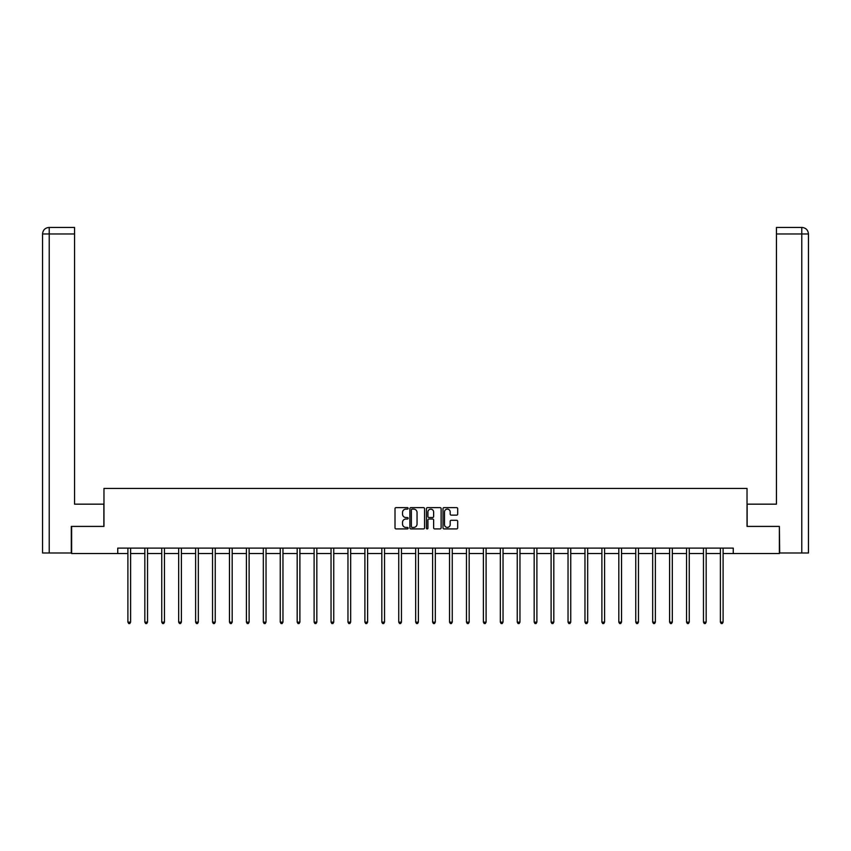 <?xml version="1.0" encoding="UTF-8"?>
<svg xmlns="http://www.w3.org/2000/svg" width="851" height="851" viewBox="0 0 851 851"><rect width="100%" height="100%" fill="white"/><g stroke="black" fill="none" stroke-linecap="round" stroke-linejoin="round"><path stroke-width="1.28" d="M408.14 508.366A0.745 0.745 0 0 0 407.395 507.621L396.077 507.621A1.064 1.064 0 0 0 395.013 508.685L395.013 527.854A1.064 1.064 0 0 0 396.077 528.918L407.395 528.918A0.745 0.745 0 0 0 408.14 528.173A0.745 0.745 0 0 0 407.395 527.429L405.927 527.429A3.404 3.404 0 0 1 402.523 524.025L402.523 522.429A3.404 3.404 0 0 1 405.927 519.014L407.395 519.014A0.745 0.745 0 0 0 408.14 518.27A0.745 0.745 0 0 0 407.395 517.525L405.927 517.525A3.404 3.404 0 0 1 402.523 514.11L402.523 512.515A3.404 3.404 0 0 1 405.927 509.111L407.395 509.111A0.745 0.745 0 0 0 408.14 508.366M456.625 515.132A1.064 1.064 0 0 0 457.689 514.057L457.689 508.685A1.064 1.064 0 0 0 456.625 507.621L444.062 507.621A1.064 1.064 0 0 0 442.999 508.685L442.999 527.854A1.064 1.064 0 0 0 444.062 528.918L456.625 528.918A1.064 1.064 0 0 0 457.689 527.854L457.689 521.355A1.064 1.064 0 0 0 456.625 520.291L451.253 520.291A1.064 1.064 0 0 0 450.19 521.355L450.19 524.578A2.851 2.851 0 0 1 447.339 527.429A2.851 2.851 0 0 1 444.488 524.578L444.488 511.962A2.851 2.851 0 0 1 447.339 509.111A2.851 2.851 0 0 1 450.19 511.962L450.19 514.057A1.064 1.064 0 0 0 451.253 515.132L456.625 515.132M49.22 552.99L42.55 552.99L42.55 233.961C42.944 230.004 45.103 227.834 49.05 227.451L74.558 227.451L74.558 233.961L49.22 233.961L49.22 552.99L71.303 552.99L71.303 526.407L103.971 526.407L103.971 488.431L747.029 488.431L747.029 526.407L779.367 526.407L779.367 553.533L733.254 553.533L733.254 548.108L117.746 548.108L117.746 553.533L127.895 553.533M71.633 526.407L71.633 553.533L117.746 553.533M424.564 508.685A1.064 1.064 0 0 0 423.5 507.621L410.937 507.621A1.064 1.064 0 0 0 409.874 508.685L409.874 527.854A1.064 1.064 0 0 0 410.937 528.918L423.5 528.918A1.064 1.064 0 0 0 424.564 527.854L424.564 508.685M427.5 507.621L440.063 507.621A1.064 1.064 0 0 1 441.126 508.685L441.126 527.854A1.064 1.064 0 0 1 440.063 528.918L434.691 528.918A1.064 1.064 0 0 1 433.627 527.854L433.627 520.078A1.064 1.064 0 0 0 432.553 519.014L428.989 519.014A1.064 1.064 0 0 0 427.925 520.078L427.925 528.173A0.745 0.745 0 0 1 427.181 528.918A0.745 0.745 0 0 1 426.436 528.173L426.436 508.685A1.064 1.064 0 0 1 427.5 507.621M130.607 553.533L144.83 553.533M147.542 553.533L161.754 553.533M164.466 553.533L178.678 553.533M181.391 553.533L195.613 553.533M198.326 553.533L212.537 553.533M215.25 553.533L229.472 553.533M232.185 553.533L246.396 553.533M249.109 553.533L263.321 553.533M266.033 553.533L280.256 553.533M282.968 553.533L297.18 553.533M299.892 553.533L314.104 553.533M316.827 553.533L331.039 553.533M333.752 553.533L347.963 553.533M350.676 553.533L364.898 553.533M367.611 553.533L381.822 553.533M384.535 553.533L398.747 553.533M401.459 553.533L415.682 553.533M418.394 553.533L432.606 553.533M435.318 553.533L449.541 553.533M452.253 553.533L466.465 553.533M469.178 553.533L483.389 553.533M486.102 553.533L500.324 553.533M503.037 553.533L517.248 553.533M519.961 553.533L534.173 553.533M536.896 553.533L551.108 553.533M553.82 553.533L568.032 553.533M570.744 553.533L584.967 553.533M587.679 553.533L601.891 553.533M604.604 553.533L618.815 553.533M621.528 553.533L635.75 553.533M638.463 553.533L652.674 553.533M655.387 553.533L669.609 553.533M672.322 553.533L686.534 553.533M689.246 553.533L703.458 553.533M706.17 553.533L720.393 553.533M723.105 553.533L733.254 553.533M412.107 509.111A0.745 0.745 0 0 0 411.363 509.855L411.363 526.684A0.745 0.745 0 0 0 412.107 527.429L413.65 527.429A3.404 3.404 0 0 0 417.054 524.025L417.054 512.515A3.404 3.404 0 0 0 413.65 509.111L412.107 509.111M433.627 512.015A2.851 2.851 0 0 0 430.776 509.164A2.851 2.851 0 0 0 427.925 512.015L427.925 516.461A1.064 1.064 0 0 0 428.989 517.525L432.553 517.525A1.064 1.064 0 0 0 433.627 516.461L433.627 512.015M130.756 548.108L130.692 548.267A1.085 1.085 0 0 0 130.607 548.672L130.607 622.145L127.895 622.145L127.895 548.672A1.085 1.085 0 0 0 127.82 548.267L127.756 548.108M130.607 622.145L129.799 623.549L128.714 623.549L127.895 622.145M103.865 526.407L103.865 504.164L74.558 504.164L74.558 233.961M49.22 227.451L49.22 233.961L42.55 233.961C42.933 230.015 45.103 227.834 49.06 227.451L74.558 227.451M42.55 233.961L42.55 487.889M747.135 526.407L747.135 504.164L776.442 504.164L776.442 227.451L801.929 227.451L776.442 227.451M808.45 487.889L808.45 233.961L808.45 552.99L779.697 552.99L779.367 526.407M801.94 227.451L800.312 227.451L801.94 227.451C805.897 227.834 808.056 230.004 808.45 233.961L776.442 233.961M147.68 548.108L147.617 548.267A1.085 1.085 0 0 0 147.542 548.672L147.542 622.145L144.83 622.145L144.83 548.672A1.085 1.085 0 0 0 144.744 548.267L144.681 548.108M147.542 622.145L146.723 623.549L145.638 623.549L144.83 622.145M164.605 548.108L164.541 548.267A1.085 1.085 0 0 0 164.466 548.672L164.466 622.145L161.754 622.145L161.754 548.672A1.085 1.085 0 0 0 161.679 548.267L161.616 548.108M164.466 622.145L163.658 623.549L162.573 623.549L161.754 622.145M181.54 548.108L181.476 548.267A1.085 1.085 0 0 0 181.391 548.672L181.391 622.145L178.678 622.145L178.678 548.672A1.085 1.085 0 0 0 178.604 548.267L178.54 548.108M181.391 622.145L180.582 623.549L179.497 623.549L178.678 622.145M198.464 548.108L198.4 548.267A1.085 1.085 0 0 0 198.326 548.672L198.326 622.145L195.613 622.145L195.613 548.672A1.085 1.085 0 0 0 195.528 548.267L195.464 548.108M198.326 622.145L197.506 623.549L196.421 623.549L195.613 622.145M215.399 548.108L215.335 548.267A1.085 1.085 0 0 0 215.25 548.672L215.25 622.145L212.537 622.145L212.537 548.672A1.085 1.085 0 0 0 212.463 548.267L212.399 548.108M215.25 622.145L214.441 623.549L213.356 623.549L212.537 622.145M232.323 548.108L232.259 548.267A1.085 1.085 0 0 0 232.185 548.672L232.185 622.145L229.472 622.145L229.472 548.672A1.085 1.085 0 0 0 229.387 548.267L229.323 548.108M232.185 622.145L231.366 623.549L230.281 623.549L229.472 622.145M249.247 548.108L249.183 548.267A1.085 1.085 0 0 0 249.109 548.672L249.109 622.145L246.396 622.145L246.396 548.672A1.085 1.085 0 0 0 246.322 548.267L246.258 548.108M249.109 622.145L248.29 623.549L247.205 623.549L246.396 622.145M266.182 548.108L266.118 548.267A1.085 1.085 0 0 0 266.033 548.672L266.033 622.145L263.321 622.145L263.321 548.672A1.085 1.085 0 0 0 263.246 548.267L263.182 548.108M266.033 622.145L265.225 623.549L264.14 623.549L263.321 622.145M283.106 548.108L283.043 548.267A1.085 1.085 0 0 0 282.968 548.672L282.968 622.145L280.256 622.145L280.256 548.672A1.085 1.085 0 0 0 280.17 548.267L280.107 548.108M282.968 622.145L282.149 623.549L281.064 623.549L280.256 622.145M300.041 548.108L299.967 548.267A1.085 1.085 0 0 0 299.892 548.672L299.892 622.145L297.18 622.145L297.18 548.672A1.085 1.085 0 0 0 297.105 548.267L297.042 548.108M299.892 622.145L299.084 623.549L297.999 623.549L297.18 622.145M316.966 548.108L316.902 548.267A1.085 1.085 0 0 0 316.827 548.672L316.827 622.145L314.104 622.145L314.104 548.672A1.085 1.085 0 0 0 314.03 548.267L313.966 548.108M316.827 622.145L316.008 623.549L314.923 623.549L314.104 622.145M333.89 548.108L333.826 548.267A1.085 1.085 0 0 0 333.752 548.672L333.752 622.145L331.039 622.145L331.039 548.672A1.085 1.085 0 0 0 330.954 548.267L330.89 548.108M333.752 622.145L332.932 623.549L331.847 623.549L331.039 622.145M350.825 548.108L350.761 548.267A1.085 1.085 0 0 0 350.676 548.672L350.676 622.145L347.963 622.145L347.963 548.672A1.085 1.085 0 0 0 347.889 548.267L347.825 548.108M350.676 622.145L349.867 623.549L348.782 623.549L347.963 622.145M367.749 548.108L367.685 548.267A1.085 1.085 0 0 0 367.611 548.672L367.611 622.145L364.898 622.145L364.898 548.672A1.085 1.085 0 0 0 364.813 548.267L364.749 548.108M367.611 622.145L366.792 623.549L365.707 623.549L364.898 622.145M384.673 548.108L384.609 548.267A1.085 1.085 0 0 0 384.535 548.672L384.535 622.145L381.822 622.145L381.822 548.672A1.085 1.085 0 0 0 381.748 548.267L381.684 548.108M384.535 622.145L383.727 623.549L382.642 623.549L381.822 622.145M401.608 548.108L401.544 548.267A1.085 1.085 0 0 0 401.459 548.672L401.459 622.145L398.747 622.145L398.747 548.672A1.085 1.085 0 0 0 398.672 548.267L398.608 548.108M401.459 622.145L400.651 623.549L399.566 623.549L398.747 622.145M418.532 548.108L418.469 548.267A1.085 1.085 0 0 0 418.394 548.672L418.394 622.145L415.682 622.145L415.682 548.672A1.085 1.085 0 0 0 415.596 548.267L415.533 548.108M418.394 622.145L417.575 623.549L416.49 623.549L415.682 622.145M435.467 548.108L435.404 548.267A1.085 1.085 0 0 0 435.318 548.672L435.318 622.145L432.606 622.145L432.606 548.672A1.085 1.085 0 0 0 432.531 548.267L432.468 548.108M435.318 622.145L434.51 623.549L433.425 623.549L432.606 622.145M452.392 548.108L452.328 548.267A1.085 1.085 0 0 0 452.253 548.672L452.253 622.145L449.541 622.145L449.541 548.672A1.085 1.085 0 0 0 449.456 548.267L449.392 548.108M452.253 622.145L451.434 623.549L450.349 623.549L449.541 622.145M469.316 548.108L469.252 548.267A1.085 1.085 0 0 0 469.178 548.672L469.178 622.145L466.465 622.145L466.465 548.672A1.085 1.085 0 0 0 466.391 548.267L466.327 548.108M469.178 622.145L468.358 623.549L467.273 623.549L466.465 622.145M486.251 548.108L486.187 548.267A1.085 1.085 0 0 0 486.102 548.672L486.102 622.145L483.389 622.145L483.389 548.672A1.085 1.085 0 0 0 483.315 548.267L483.251 548.108M486.102 622.145L485.293 623.549L484.208 623.549L483.389 622.145M503.175 548.108L503.111 548.267A1.085 1.085 0 0 0 503.037 548.672L503.037 622.145L500.324 622.145L500.324 548.672A1.085 1.085 0 0 0 500.239 548.267L500.175 548.108M503.037 622.145L502.218 623.549L501.133 623.549L500.324 622.145M520.11 548.108L520.046 548.267A1.085 1.085 0 0 0 519.961 548.672L519.961 622.145L517.248 622.145L517.248 548.672A1.085 1.085 0 0 0 517.174 548.267L517.11 548.108M519.961 622.145L519.153 623.549L518.068 623.549L517.248 622.145M537.034 548.108L536.97 548.267A1.085 1.085 0 0 0 536.896 548.672L536.896 622.145L534.173 622.145L534.173 548.672A1.085 1.085 0 0 0 534.098 548.267L534.034 548.108M536.896 622.145L536.077 623.549L534.992 623.549L534.173 622.145M553.958 548.108L553.895 548.267A1.085 1.085 0 0 0 553.82 548.672L553.82 622.145L551.108 622.145L551.108 548.672A1.085 1.085 0 0 0 551.033 548.267L550.959 548.108M553.82 622.145L553.001 623.549L551.916 623.549L551.108 622.145M570.893 548.108L570.83 548.267A1.085 1.085 0 0 0 570.744 548.672L570.744 622.145L568.032 622.145L568.032 548.672A1.085 1.085 0 0 0 567.957 548.267L567.894 548.108M570.744 622.145L569.936 623.549L568.851 623.549L568.032 622.145M587.818 548.108L587.754 548.267A1.085 1.085 0 0 0 587.679 548.672L587.679 622.145L584.967 622.145L584.967 548.672A1.085 1.085 0 0 0 584.882 548.267L584.818 548.108M587.679 622.145L586.86 623.549L585.775 623.549L584.967 622.145M604.742 548.108L604.678 548.267A1.085 1.085 0 0 0 604.604 548.672L604.604 622.145L601.891 622.145L601.891 548.672A1.085 1.085 0 0 0 601.817 548.267L601.753 548.108M604.604 622.145L603.795 623.549L602.71 623.549L601.891 622.145M621.677 548.108L621.613 548.267A1.085 1.085 0 0 0 621.528 548.672L621.528 622.145L618.815 622.145L618.815 548.672A1.085 1.085 0 0 0 618.741 548.267L618.677 548.108M621.528 622.145L620.719 623.549L619.634 623.549L618.815 622.145M638.601 548.108L638.537 548.267A1.085 1.085 0 0 0 638.463 548.672L638.463 622.145L635.75 622.145L635.75 548.672A1.085 1.085 0 0 0 635.665 548.267L635.601 548.108M638.463 622.145L637.644 623.549L636.559 623.549L635.75 622.145M655.536 548.108L655.472 548.267A1.085 1.085 0 0 0 655.387 548.672L655.387 622.145L652.674 622.145L652.674 548.672A1.085 1.085 0 0 0 652.6 548.267L652.536 548.108M655.387 622.145L654.579 623.549L653.494 623.549L652.674 622.145M672.46 548.108L672.396 548.267A1.085 1.085 0 0 0 672.322 548.672L672.322 622.145L669.609 622.145L669.609 548.672A1.085 1.085 0 0 0 669.524 548.267L669.46 548.108M672.322 622.145L671.503 623.549L670.418 623.549L669.609 622.145M689.384 548.108L689.321 548.267A1.085 1.085 0 0 0 689.246 548.672L689.246 622.145L686.534 622.145L686.534 548.672A1.085 1.085 0 0 0 686.459 548.267L686.395 548.108M689.246 622.145L688.427 623.549L687.342 623.549L686.534 622.145M706.319 548.108L706.256 548.267A1.085 1.085 0 0 0 706.17 548.672L706.17 622.145L703.458 622.145L703.458 548.672A1.085 1.085 0 0 0 703.383 548.267L703.32 548.108M706.17 622.145L705.362 623.549L704.277 623.549L703.458 622.145M723.244 548.108L723.18 548.267A1.085 1.085 0 0 0 723.105 548.672L723.105 622.145L720.393 622.145L720.393 548.672A1.085 1.085 0 0 0 720.308 548.267L720.244 548.108M723.105 622.145L722.286 623.549L721.201 623.549L720.393 622.145M801.78 552.99L801.78 227.451"/></g></svg>
